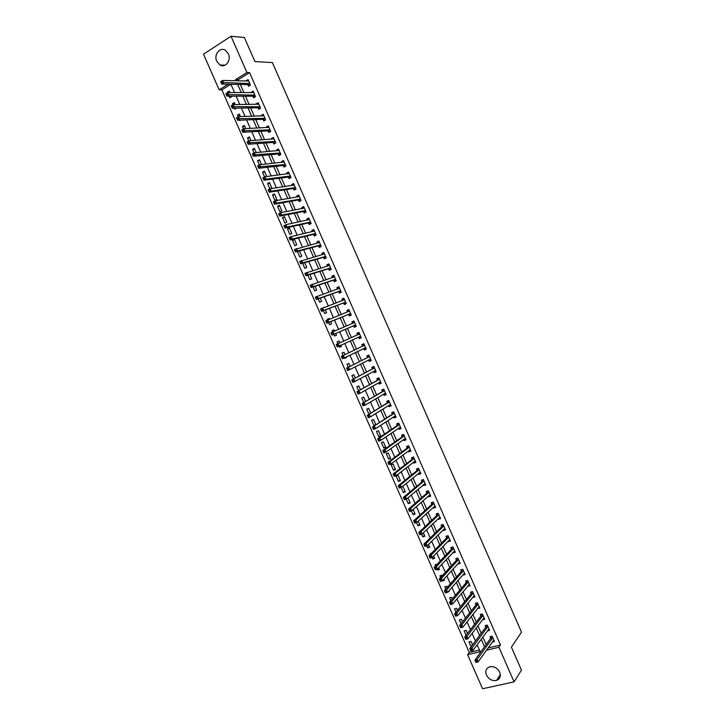 <?xml version="1.0" encoding="UTF-8"?>
<svg xmlns="http://www.w3.org/2000/svg" width="725" height="725" viewBox="0 0 725 725"><rect width="100%" height="100%" fill="white"/><g stroke="black" fill="none" stroke-linecap="round" stroke-linejoin="round"><path stroke-width="1.09" d="M228.384 53.849C231.556 60.338 225.33 68.422 219.92 64.969L216.748 61.317C213.558 54.837 219.82 46.654 225.303 50.242L228.384 53.849M499.706 672.111C501.111 676.18 500.051 678.944 496.534 680.403C492.193 681.147 488.831 679.379 486.448 675.093C485.025 670.96 486.14 668.178 489.783 666.764C494.06 666.103 497.368 667.888 499.706 672.111M230.84 84.272L221.877 89.846L219.167 89.809L203.498 54.176L231.021 36.25L244.379 37.51L254.919 61.58L272.41 62.586L521.502 632.155L511.397 647.171L521.465 670.154L514.107 681.872L482.569 688.75L467.598 654.702L480.168 651.712L477.132 644.788M221.877 89.846L469.256 652.473L467.598 654.702M469.256 652.473L479.433 650.035M472.582 644.851L471.042 641.353L468.966 641.861L471.132 646.8M467.534 633.369L466.211 630.351L464.136 630.868L466.066 635.272M462.487 621.869L461.372 619.34L459.297 619.875L460.991 623.736M457.43 610.359L456.532 608.32L454.457 608.864L455.916 612.181M452.364 598.841L451.684 597.291L449.618 597.844L450.841 600.626M447.978 591.872L449.156 591.546L448.857 590.866M447.298 587.313L446.827 586.253L444.769 586.824L445.757 589.053M442.132 580.816L444.307 580.507L443.763 579.275M442.232 575.777L441.978 575.197L439.921 575.786L440.664 577.481M437.021 569.179L437.392 570.04L439.45 569.451L438.67 567.666M437.157 564.231L435.063 564.739L435.571 565.89M431.901 557.534L432.544 558.993L434.592 558.386L433.559 556.057M431.429 553.32L430.206 553.683L430.478 554.29M426.78 545.88L427.678 547.937L429.726 547.312L428.457 544.43M421.651 534.216L422.811 536.862L424.85 536.237L423.346 532.803M416.513 522.535L417.944 525.788L419.983 525.145L418.225 521.157M411.383 510.844L413.069 514.696L415.099 514.043L413.105 509.503M406.236 499.153L408.193 503.603L410.223 502.933L407.976 497.839M401.088 487.445L403.308 492.493L405.329 491.813L402.991 486.475L402.085 486.783M400.445 480.684L398.097 475.337L396.077 476.035L398.424 481.382L400.445 480.684M395.551 469.546L393.195 464.199L391.192 464.906L393.539 470.253L395.551 469.546M390.648 458.399L388.301 453.043L386.289 453.768L388.645 459.115L390.648 458.399M385.745 447.243L383.389 441.888L381.395 442.622L383.743 447.978L385.745 447.243M380.843 436.078L378.486 430.713L376.493 431.466L378.84 436.822L380.843 436.078M375.903 424.841L373.574 419.53L371.581 420.292L373.937 425.657L375.659 425.004M370.774 413.159L368.653 408.338L366.669 409.118L368.943 414.292M365.636 401.469L363.733 397.146L361.748 397.934L363.787 402.556M360.488 389.76L358.803 385.936L356.827 386.733L358.621 390.811M355.341 378.051L353.873 374.716L351.906 375.532L353.456 379.057M350.737 369.116L351.29 368.835M350.193 366.324L348.942 363.488L346.976 364.312L348.281 367.294M344.185 357.96L344.411 358.476L346.378 357.642L346.106 357.044M345.037 354.588L344.003 352.25L342.046 353.084L343.106 355.513M338.983 346.124L339.472 347.248L341.439 346.396L340.922 345.236M339.871 342.843L339.064 341.004L337.107 341.856L337.932 343.732M333.781 334.288L334.533 336.01L336.491 335.149L335.738 333.446M334.696 331.062L334.116 329.739L332.159 330.609L332.73 331.905M328.588 322.489L329.594 324.755L331.542 323.885L330.573 321.683M329.503 319.245L329.168 318.474L327.22 319.353L327.519 320.051M323.395 310.672L324.646 313.499L326.585 312.611L325.398 309.901M324.302 307.409L322.308 308.179M318.202 298.845L319.689 302.234L321.628 301.328L320.214 298.12M313.001 287L314.732 290.952L316.671 290.045L315.04 286.321M307.79 275.156L309.774 279.669L311.705 278.744L309.847 274.521M302.579 263.293L304.808 268.368L306.729 267.434L304.654 262.704M298.41 251.149L297.449 251.629L299.833 257.058L301.754 256.106L299.461 250.877M296.779 244.778L294.386 239.341L292.474 240.31L294.867 245.748L296.779 244.778M291.794 233.441L289.402 227.994L287.49 228.982L289.882 234.42L291.794 233.441M286.81 222.095L284.417 216.639L282.505 217.636L284.898 223.083L286.81 222.095M281.817 210.73L279.424 205.275L277.521 206.29L279.913 211.736L281.817 210.73M276.823 199.366L274.422 193.901L272.528 194.925L274.92 200.381L276.823 199.366M270.525 188.69L271.821 187.983L269.419 182.519L267.534 183.561L269.881 188.899M266.782 176.519L264.417 171.127L262.532 172.178L264.607 176.918M261.526 164.548L259.405 159.727L257.52 160.787L259.342 164.919M256.26 152.576L254.384 148.308L252.508 149.386L254.058 152.912M250.995 140.596L249.373 136.889L247.497 137.977L248.775 140.886M245.73 128.597L244.343 125.461L242.476 126.558L243.491 128.86M240.446 116.589L239.313 114.015L237.456 115.13L238.199 116.816M240.709 120.114L239.866 120.622L239.667 120.16M235.172 104.572L234.284 102.56L232.426 103.693L232.897 104.762M236.604 108.125L234.846 109.185L234.392 108.161M229.109 96.144L229.816 97.739L231.665 96.606L231.465 96.153M229.879 92.546L229.245 91.105L227.396 92.247L227.596 92.7M488.07 647.969L500.486 645.005L249.572 72.618L238.235 79.668L238.761 80.874M240.337 84.463L243.926 92.655M245.476 96.18L249.092 104.418M250.614 107.889L254.257 116.181M255.753 119.589L259.414 127.926M260.882 131.279L264.562 139.662M266.002 142.952L269.709 151.398M271.123 154.624L274.857 163.107M276.243 166.279L279.995 174.816M281.354 177.924L285.124 186.515M286.466 189.56L290.254 198.197M291.568 201.188L295.383 209.878M296.661 212.806L300.503 221.542M301.754 224.406L305.615 233.196M306.847 236.006L310.726 244.842M311.931 247.587L315.828 256.478M317.015 259.16L320.93 268.105M322.09 270.724L326.032 279.714M327.156 282.279L331.126 291.323M332.222 293.824L336.219 302.914M337.288 305.361L341.303 314.496M342.345 316.888L346.378 326.078M347.402 328.398L351.444 337.605M352.468 339.952L356.483 349.106M357.534 351.498L361.53 360.588M362.6 363.044L366.56 372.07M367.666 374.571L371.599 383.534M372.722 386.099L376.628 394.989M377.77 397.608L381.649 406.435M382.818 409.108L386.67 417.872M387.866 420.6L391.681 429.3M392.905 432.082L396.693 440.718M397.934 443.546L401.704 452.119M402.973 455.01L406.707 463.52M407.994 466.465L411.7 474.902M413.014 477.902L416.694 486.285M418.035 489.33L421.687 497.649M423.047 500.757L426.672 509.004M428.058 512.167L431.647 520.36M433.061 523.568L436.622 531.697M438.054 534.959L441.597 543.025M443.057 546.342L446.564 554.344M448.041 557.706L451.53 565.645M453.034 569.071L456.487 576.946M458.01 580.426L461.444 588.238M462.994 591.763L466.392 599.512M467.96 603.091L471.341 610.785M472.936 614.419L476.28 622.041M477.902 625.729L481.219 633.297M482.859 637.03L486.149 644.534M493.643 640.211L492.329 642.042L494.468 641.525L492.121 636.188L489.991 636.713L490.626 638.154M487.427 630.85L489.583 630.406L487.245 625.059L485.116 625.593L485.75 627.043M482.524 619.676L484.708 619.277L482.361 613.93L480.24 614.474L480.874 615.924M477.612 608.493L479.814 608.13L477.476 602.774L475.355 603.336L475.99 604.786M472.709 597.3L474.929 596.974L472.582 591.618L470.471 592.198L471.105 593.648M467.788 586.09L470.036 585.818L467.679 580.453L465.577 581.042L466.211 582.492M462.876 574.88L465.133 574.644L462.786 569.279L460.683 569.877L461.317 571.327M457.946 563.651L460.23 563.461L457.874 558.096L455.78 558.703L456.415 560.162M453.025 552.423L453.234 552.894L455.327 552.278L452.971 546.904L450.877 547.52L451.512 548.979M448.095 541.176L448.322 541.702L450.415 541.077L448.05 535.693L445.966 536.328L446.609 537.787M443.156 529.93L443.41 530.51L445.494 529.866L443.138 524.483L441.054 525.127L441.688 526.586M438.217 518.665L438.498 519.299L440.573 518.647L438.217 513.255L436.133 513.916L436.776 515.375M433.269 507.391L433.577 508.089L435.653 507.418L433.287 502.026L431.212 502.697L431.855 504.165M428.321 496.108L428.656 496.861L430.722 496.181L428.357 490.78L426.291 491.468L426.925 492.927M423.373 484.817L423.726 485.623L425.792 484.934L423.418 479.533L421.361 480.231L422.004 481.69M418.416 473.516L418.796 474.386L420.853 473.67L418.479 468.268L416.422 468.984L417.065 470.443M413.449 462.206L413.857 463.13L415.914 462.405L413.54 456.995L411.483 457.72L412.126 459.188M408.483 450.887L408.918 451.865L410.966 451.131L408.592 445.712L406.544 446.455L407.187 447.923M403.517 439.558L403.97 440.592L406.018 439.839L403.644 434.42L401.596 435.172L402.239 436.64M398.542 428.212L399.022 429.309L401.061 428.548L398.687 423.119L396.647 423.889L397.291 425.358M393.566 416.866L394.065 418.017L396.104 417.237L393.729 411.809L391.69 412.588L392.334 414.057M388.582 405.502L389.108 406.707L391.147 405.928L388.763 400.49L386.733 401.278L387.377 402.756M383.597 394.137L384.15 395.397L386.18 394.599L383.788 389.162L381.767 389.968L382.41 391.437M378.604 382.755L379.184 384.078L381.205 383.262L378.822 377.816L376.801 378.64L377.444 380.108M373.611 371.363L374.209 372.741L376.23 371.916L373.846 366.469L371.825 367.303L372.469 368.78M368.608 359.972L369.233 361.403L371.254 360.561L368.862 355.105L366.85 355.957L367.493 357.434M363.615 348.571L364.258 350.048L366.27 349.196L363.877 343.741L361.866 344.602L362.518 346.079M358.63 337.207L359.274 338.693L361.277 337.823L358.884 332.358L356.881 333.237L357.534 334.714M353.637 325.842L354.289 327.319L356.283 326.44L353.891 320.976L351.888 321.855L352.54 323.341M348.643 314.46L349.296 315.937L351.29 315.049L348.888 309.575L346.894 310.472L347.547 311.958L349.115 310.083M343.65 303.068L344.303 304.545L346.287 303.639L343.886 298.165L341.901 299.081L342.535 300.531M338.647 291.658L339.3 293.145L341.285 292.229L338.883 286.747L336.898 287.671L337.515 289.076M333.645 280.249L334.298 281.735L336.273 280.802L333.872 275.319L331.887 276.252L332.485 277.603M328.633 268.83L329.286 270.316L331.262 269.374L328.851 263.882L326.875 264.833L327.446 266.12M323.622 257.402L324.274 258.888L326.241 257.928L323.83 252.427L321.864 253.397L322.407 254.629M318.601 245.956L319.254 247.443L321.22 246.473L318.81 240.972L316.843 241.951L317.36 243.129M313.581 234.501L314.233 235.997L316.191 235.009L313.78 229.499L311.822 230.496L312.312 231.619M308.551 223.046L309.203 224.532L311.161 223.536L308.741 218.026L306.793 219.032L307.255 220.101M303.521 211.573L304.174 213.068L306.122 212.053L303.702 206.534L301.754 207.558L302.198 208.573M298.483 200.091L299.135 201.586L301.083 200.562L298.664 195.034L296.715 196.076L297.141 197.028M293.444 188.6L294.096 190.095L296.045 189.053L293.616 183.534L291.677 184.576L292.075 185.482M290.335 176.039L288.314 177.063L290.227 177.951L290.988 177.534L288.568 172.015L286.629 173.076L287 173.918M290.988 177.543L289.058 178.595L288.396 177.099M283.348 165.59L284.01 167.085L285.94 166.016L283.511 160.488L281.581 161.557L281.925 162.346M278.291 154.072L278.953 155.567L280.883 154.488L278.454 148.942L276.524 150.039L276.85 150.764M273.234 142.535L273.896 144.039L275.817 142.943L273.388 137.397L271.467 138.502L271.766 139.173M268.178 130.998L268.839 132.503L270.751 131.388L268.322 125.842L266.401 126.957L266.673 127.573M263.112 119.444L263.773 120.948L265.676 119.824L263.248 114.269L261.335 115.402L261.58 115.964M258.037 107.88L258.698 109.393L260.601 108.252L258.163 102.696L256.26 103.838L256.487 104.337M252.962 96.316L253.623 97.821L255.526 96.67L253.088 91.105L251.185 92.265L251.385 92.709M247.887 84.734L248.548 86.239L250.442 85.079L247.995 79.505L246.273 81.064M231.021 36.25L246.926 72.518L235.562 79.596L236.087 80.801M249.572 72.618L246.926 72.518M500.486 645.005L498.918 647.244L514.107 681.872M486.466 650.216L498.918 647.244M237.673 84.408L241.28 92.628M242.839 96.18L246.464 104.445M247.995 107.934L251.648 116.254M253.152 119.679L256.831 128.053M258.308 131.415L262.006 139.843M263.456 143.142L267.172 151.616M268.594 154.86L272.337 163.379M273.733 166.56L277.503 175.142M278.871 178.259L282.659 186.887M284.001 189.941L287.807 198.614M289.121 201.613L292.954 210.341M294.241 213.277L298.093 222.058M299.362 224.931L303.231 233.758M304.473 236.577L308.37 245.449M309.575 248.204L313.499 257.139M314.677 259.831L318.619 268.812M319.779 271.44L323.74 280.466M324.873 283.049L328.86 292.121M329.957 294.64L333.962 303.766M335.041 306.222L339.073 315.393M340.125 317.795L344.176 327.011M345.2 329.349L349.26 338.593M350.293 340.949L354.326 350.139M355.386 352.549L359.392 361.675M360.47 364.131L364.448 373.194M365.554 375.713L369.505 384.712M370.629 387.277L374.553 396.212M375.704 398.841L379.601 407.704M380.77 410.386L384.64 419.186M385.836 421.923L389.678 430.659M390.902 433.45L394.708 442.123M395.959 444.969L399.738 453.578M401.007 456.478L404.758 465.015M406.054 467.969L409.779 476.452M411.102 479.461L414.791 487.88M416.132 490.934L419.802 499.289M421.171 502.407L424.805 510.69M426.2 513.862L429.807 522.082M431.221 525.308L434.81 533.464M436.242 536.745L439.803 544.838M441.262 548.173L444.788 556.202M446.274 559.591L449.772 567.557M451.285 570.992L454.756 578.903M456.288 582.393L459.732 590.241M461.281 593.775L464.698 601.56M466.275 605.158L469.664 612.879M471.268 616.522L474.63 624.18M476.252 627.877L479.588 635.472M481.237 639.232L484.545 646.763M228.148 84.218L219.167 89.809M475.464 641L472.093 633.324M470.452 629.59L467.054 621.851M465.441 618.171L462.015 610.377M460.42 606.743L456.968 598.877M455.391 595.307L451.911 587.377M450.361 583.852L446.854 575.868M445.331 572.397L441.797 564.349M440.292 560.923L436.731 552.812M435.254 549.45L431.656 541.267M430.206 537.959L426.581 529.721M425.158 526.459L421.506 518.158M420.101 514.949L416.422 506.585M415.044 503.431L411.338 494.994M409.978 491.903L406.245 483.403M404.903 480.367L401.142 471.803M399.837 468.812L396.04 460.185M394.753 457.257L390.938 448.558M389.678 445.685L385.827 436.93M384.585 434.103L380.716 425.285M379.501 422.521L375.595 413.622M374.399 410.912L370.466 401.958M369.306 399.303L365.337 390.286M364.195 387.685L360.207 378.595M359.083 376.058L355.069 366.895M353.972 364.412L349.921 355.196M348.852 352.758L344.774 343.478M343.732 341.094L339.635 331.76M338.593 329.395L334.497 320.078M333.437 317.659L329.368 308.388M328.28 305.905L324.229 296.688M323.105 294.142L319.082 284.979M317.94 282.369L313.934 273.252M312.765 270.588L308.778 261.517M307.581 258.798L303.621 249.781M302.397 246.989L298.455 238.027M297.205 235.181L293.29 226.263M292.012 223.354L288.115 214.482M286.819 211.519L282.94 202.701M281.608 199.674L277.757 190.902M276.406 187.82L272.573 179.102M271.195 175.948L267.389 167.285M265.975 164.067L262.187 155.458M260.755 152.187L256.994 143.623M255.526 140.288L251.783 131.769M250.297 128.37L246.572 119.915M245.059 116.453L241.362 108.043M239.821 104.518L236.142 96.162M234.574 92.582L230.922 84.272M238.235 79.668L235.562 79.596M229.762 92.265L227.396 92.247M234.773 103.675L232.426 103.693M239.785 115.067L237.456 115.13M244.787 126.458L242.476 126.558M249.781 137.832L247.497 137.977M254.783 149.205L252.508 149.386M259.767 160.56L257.52 160.787M264.761 171.907L262.532 172.178M269.736 183.244L267.534 183.561M274.721 194.581L272.528 194.925M279.696 205.9L277.521 206.29M284.662 217.21L282.505 217.636M289.628 228.502L287.49 228.982M294.586 239.794L292.474 240.31M299.543 251.077L297.449 251.629M324.265 307.337L322.263 308.089M329.204 318.565L327.22 319.353M334.125 329.775L332.159 330.609M341.412 346.351L339.472 347.248M346.333 357.543L344.411 358.476M375.749 424.487L373.937 425.657M380.634 435.607L378.84 436.822M385.519 446.727L383.743 447.978M390.403 457.828L388.645 459.115M395.279 468.921L393.539 470.253M400.146 480.013L398.424 481.382M405.012 491.088L403.308 492.493M409.879 502.153L408.193 503.603M414.736 513.209L413.069 514.696M419.594 524.266L417.944 525.788M424.442 535.304L422.811 536.862M429.291 546.333L427.678 547.937M434.13 557.353L432.544 558.993M438.969 568.364L437.392 570.04M443.809 579.366L442.25 581.088M488.804 629.119L487.463 630.931M483.956 618.008L482.578 619.812M479.116 606.897L477.702 608.683M474.268 595.769L472.818 597.545M469.419 584.631L467.924 586.398M464.562 573.484L463.03 575.233M459.713 562.328L458.127 564.068M453.977 551.408L454.838 551.163L453.234 552.894M449.953 540.034L448.322 541.702M445.059 528.878L443.41 530.51M440.166 517.713L438.498 519.299M435.263 506.539L433.577 508.089M430.36 495.356L428.656 496.861M425.457 484.164L423.726 485.623M420.545 472.954L418.796 474.386M415.624 461.743L413.857 463.13M410.703 450.524L408.918 451.865M405.773 439.296L403.97 440.592M400.843 428.049L399.022 429.309M395.913 416.803L394.065 418.017M390.974 405.538L389.108 406.707M386.035 394.273L384.15 395.397M381.087 382.99L379.184 384.078M376.139 371.698L374.209 372.741M371.182 360.397L369.233 361.403M366.225 349.097L364.258 350.048M361.258 337.778L359.274 338.693M353.909 321.003L351.888 321.855M348.933 309.666L346.894 310.472M343.949 298.31L341.901 299.081M338.965 286.946L336.898 287.671M333.98 275.572L331.887 276.252M328.987 264.19L326.875 264.833M323.993 252.798L321.864 253.397M318.991 241.398L316.843 241.951M313.988 229.988L311.822 230.496M308.986 218.569L306.793 219.032M303.965 207.142L301.754 207.558M298.954 195.696L296.715 196.076M293.933 184.25L291.677 184.576M288.903 172.786L286.629 173.076M283.874 161.312L281.581 161.557M278.844 149.83L276.524 150.039M273.805 138.348L271.467 138.502M268.757 126.848L266.401 126.957M263.71 115.329L261.335 115.402M258.662 103.811L256.26 103.838M252.88 92.718L253.605 92.283L251.185 92.265M248.494 80.738L246.101 80.674M476.298 661.055L475.419 661.263L475.827 662.188L476.706 661.979L476.298 661.055L477.104 659.587L478.119 661.898L475.917 662.414L474.902 660.103L477.104 659.587L492.755 637.638M493.834 640.084L478.119 661.898L476.706 661.979M475.419 661.263L474.902 660.103L490.517 638.489L490.97 636.478M471.214 649.482L470.335 649.691L470.743 650.615L471.622 650.407L471.214 649.482L472.02 648.023L473.035 650.334L470.842 650.86L469.827 648.549L472.02 648.023L487.88 626.509M488.949 628.956L473.035 650.334L471.622 650.407M470.335 649.691L469.827 648.549L485.65 627.361L486.112 625.349M466.121 637.891L465.242 638.109L465.649 639.042L466.528 638.825L466.121 637.891L466.927 636.441L467.951 638.761L465.758 639.296L464.743 636.985L466.927 636.441L482.995 615.38M484.073 617.827L467.951 638.761L466.528 638.825M465.242 638.109L464.743 636.985L480.775 616.223L481.246 614.211M461.028 626.3L460.148 626.527L460.556 627.451L461.435 627.225L461.028 626.3L461.834 624.859L462.858 627.17L460.674 627.723L459.65 625.412L461.834 624.859L478.11 604.233M479.18 606.68L462.858 627.17L461.435 627.225M460.148 626.527L459.65 625.412L475.89 605.085L476.379 603.064M473.869 595.877L474.386 595.742M455.925 614.691L455.046 614.918L455.454 615.851L456.333 615.625L455.925 614.691L456.741 613.259L457.756 615.579L455.581 616.141L454.566 613.83L456.741 613.259L473.217 593.077M474.295 595.524L457.756 615.579L456.333 615.625M455.046 614.918L454.566 613.83L470.987 593.956L471.504 591.917M468.912 584.776L469.501 584.604M450.814 603.082L449.944 603.309L450.352 604.242L451.222 604.007L450.814 603.082L451.639 601.65L452.654 603.97L450.488 604.55L449.464 602.23L451.639 601.65L468.323 581.912M469.392 584.359L452.654 603.97L451.222 604.007M449.944 603.309L449.464 602.23L466.093 582.8L466.628 580.752M463.937 573.656L464.616 573.466M445.703 591.455L444.842 591.691L445.25 592.624L446.111 592.379L445.703 591.455L446.528 590.032L447.552 592.352L445.386 592.95L444.362 590.63L446.528 590.032L463.42 570.738M464.498 573.194L447.552 592.352L446.111 592.379M444.842 591.691L444.362 590.63L461.227 571.599L461.752 569.569M458.961 562.546L459.732 562.319M440.592 579.819L439.722 580.063L440.129 580.988L440.999 580.743L440.592 579.819L441.416 578.405L442.44 580.725L440.274 581.332L439.259 579.012L441.416 578.405L458.517 559.555M459.596 562.011L442.44 580.725L440.999 580.743M439.722 580.063L439.259 579.012L456.288 560.461L456.868 558.386M435.471 568.164L434.61 568.418L435.018 569.352L435.879 569.098L435.471 568.164L436.305 566.76L437.329 569.089L435.172 569.714L434.148 567.385L436.305 566.76L453.605 548.354M454.684 550.819L437.329 569.089L435.879 569.098M434.61 568.418L434.148 567.385L451.385 549.278L451.983 547.194M449.002 540.243L449.935 539.998M430.351 556.51L429.481 556.764L429.898 557.697L430.759 557.443L430.351 556.51L431.185 555.114L432.209 557.443L430.052 558.078L429.028 555.749L431.185 555.114L448.693 537.153M449.772 539.618L432.209 557.443L430.759 557.443M429.481 556.764L429.028 555.749L446.473 538.077L447.098 535.983M444.026 529.069L445.041 528.815M425.222 544.847L424.361 545.1L424.768 546.034L425.629 545.78L425.222 544.847L426.055 543.451L427.088 545.789L424.941 546.433L423.917 544.103L426.055 543.451L443.772 525.942M444.86 528.407L427.088 545.789L425.629 545.78M424.361 545.1L423.917 544.103L441.561 526.876L442.205 524.773M439.033 517.886L440.129 517.632M420.083 533.165L419.222 533.428L419.639 534.361L420.491 534.098L420.083 533.165L420.926 531.778L421.959 534.117L419.811 534.778L418.787 532.449L420.926 531.778L438.852 514.723M439.939 517.188L421.959 534.117L420.491 534.098M419.222 533.428L418.787 532.449L436.64 515.665L437.311 513.545M434.048 506.684L435.227 506.44M414.945 521.474L414.093 521.746L414.501 522.68L415.362 522.408L414.945 521.474L415.797 520.097L416.821 522.435L414.682 523.115L413.658 520.786L415.797 520.097L433.931 503.485M435.009 505.959L416.821 522.435L415.362 522.408M414.093 521.746L413.658 520.786L431.719 504.437L432.408 502.307M429.046 495.474L430.306 495.229M409.806 509.775L408.954 510.056L409.362 510.989L410.214 510.708L409.806 509.775L410.658 508.406L411.682 510.744L409.553 511.442L408.528 509.104L410.658 508.406L429.001 492.248M430.079 494.713L411.682 510.744L410.214 510.708M408.954 510.056L408.528 509.104L426.789 493.208L427.514 491.061M409.362 510.989L409.553 511.442M424.053 484.246L425.394 484.019M404.659 498.066L403.807 498.347L404.215 499.289L405.067 498.999L404.659 498.066L405.511 496.707L406.544 499.045L404.414 499.752L403.39 497.413L405.511 496.707L424.062 480.992M425.149 483.466L406.544 499.045L405.067 498.999M403.807 498.347L403.39 497.413L421.859 481.962L422.603 479.805M404.215 499.289L404.414 499.752M419.041 473.008L420.464 472.791M417.763 468.513L418.497 468.296M399.502 486.348L398.659 486.638L399.067 487.572L399.919 487.282L399.502 486.348L400.363 484.998L401.396 487.336L399.276 488.061L398.243 485.723L400.363 484.998L419.123 469.737M420.21 472.211L401.396 487.336L399.919 487.282M398.659 486.638L398.243 485.723L416.92 470.706L417.682 468.577M399.067 487.572L399.276 488.061M414.029 461.762L415.543 461.553M412.942 457.203L413.567 457.058M394.346 474.612L393.503 474.911L393.911 475.845L394.763 475.555L394.346 474.612L395.216 473.271L396.249 475.618L394.128 476.352L393.095 474.014L395.216 473.271L414.183 458.463M415.271 460.937L396.249 475.618L394.763 475.555M393.503 474.911L393.095 474.014L411.981 459.451L412.761 457.348M393.911 475.845L394.128 476.352M409.009 450.497L410.613 450.316M408.13 445.875L408.637 445.812M389.189 462.876L388.346 463.175L388.754 464.118L389.597 463.81L389.189 462.876L390.059 461.535L391.092 463.882L388.981 464.634L387.947 462.287L390.059 461.535L409.235 447.18M410.323 449.663L391.092 463.882L389.597 463.81M388.346 463.175L387.947 462.287L407.042 448.177L407.831 446.102M388.754 464.118L388.981 464.634M403.988 439.223L405.674 439.06M384.023 451.122L383.181 451.43L383.588 452.373L384.431 452.065L384.023 451.122L384.893 449.799L385.927 452.146L383.824 452.907L382.791 450.56L384.893 449.799L404.287 435.888M405.375 438.371L385.927 452.146L384.431 452.065M383.181 451.43L382.791 450.56L402.094 436.894L402.892 434.855M383.588 452.373L383.824 452.907M398.958 427.931L400.735 427.795M398.605 423.146L397.952 423.59L398.759 423.291M378.849 439.359L378.015 439.676L378.423 440.61L379.266 440.302L378.849 439.359L379.728 438.045L380.761 440.392L378.658 441.172L377.625 438.824L379.728 438.045L399.33 424.587M400.417 427.079L380.761 440.392L379.266 440.302M378.015 439.676L377.625 438.824L397.137 425.602L397.952 423.59M378.423 440.61L378.658 441.172M393.92 416.63L395.796 416.522M393.738 411.845L393.013 412.317L393.811 412.008M373.674 427.587L372.84 427.904L373.248 428.847L374.091 428.529L373.674 427.587L374.562 426.273L375.595 428.629L373.502 429.427L372.46 427.07L394.373 413.286M395.46 415.769L375.595 428.629L374.091 428.529M372.84 427.904L372.46 427.07L392.18 414.301L393.013 412.317M373.248 428.847L373.502 429.427M388.881 405.32L390.847 405.239M388.799 400.581L388.065 401.034L388.863 400.726M368.499 415.806L367.657 416.132L368.073 417.074L368.916 416.748L368.499 415.806L369.388 414.501L370.421 416.857L368.327 417.663L367.294 415.307L389.407 401.967M390.494 404.45L370.421 416.857L368.916 416.748M367.657 416.132L367.294 415.307L387.222 402.991L388.065 401.034M368.073 417.074L368.327 417.663M383.833 393.992L385.89 393.947M383.86 389.307L383.108 389.742L383.906 389.425M363.316 404.006L362.482 404.342L362.89 405.284L363.733 404.958L363.316 404.006L364.204 402.719L365.246 405.076L363.153 405.891L362.119 403.535L384.44 390.63M385.528 393.122L365.246 405.076L363.733 404.958M362.482 404.342L362.119 403.535L382.256 391.672L383.108 389.742M362.89 405.284L363.153 405.891M378.776 382.655L380.933 382.646M378.912 378.024L378.151 378.441L378.948 378.124M358.123 392.207L357.289 392.542L357.706 393.485L358.54 393.149L358.123 392.207L359.02 390.92L360.062 393.276L357.978 394.11L356.936 391.754L379.465 379.293M380.562 381.785L360.062 393.276L358.54 393.149M357.289 392.542L356.936 391.754L377.29 380.344L378.151 378.441M357.706 393.485L357.978 394.11M373.719 371.309L375.976 371.336M373.955 366.732L373.194 367.131L373.991 366.805M352.93 380.389L352.096 380.734L352.513 381.676L353.347 381.341L352.93 380.389L353.827 379.112L354.869 381.477L352.794 382.32L351.752 379.963L374.49 367.947M375.586 370.439L354.869 381.477L353.347 381.341M352.096 380.734L351.752 379.963L372.315 368.998L373.194 367.131M352.513 381.676L352.794 382.32M368.653 359.944L371.01 360.008M368.998 355.422L368.228 355.812L369.025 355.477M347.737 368.563L346.903 368.907L347.32 369.859L348.145 369.514L347.737 368.563L348.634 367.294L349.677 369.659L347.601 370.52L346.568 368.164L369.505 356.591M370.602 359.083L349.677 369.659L348.145 369.514M346.903 368.907L346.568 368.164L367.33 357.652L368.228 355.812M347.32 369.859L347.601 370.52M363.587 348.571L366.043 348.68M364.041 344.112L363.261 344.484L364.05 344.148M342.526 356.727L341.702 357.081L342.118 358.032L342.943 357.679L342.526 356.727L343.442 355.468L344.475 357.833L342.408 358.712L341.375 356.347L364.521 345.218M365.618 347.719L344.475 357.833L342.943 357.679M341.702 357.081L341.375 356.347L362.355 346.296L363.261 344.484M342.118 358.032L342.408 358.712M360.633 336.346L358.549 337.188L361.068 337.343M359.074 332.793L358.286 333.147L359.074 332.802M337.324 344.882L336.5 345.236L336.917 346.188L337.741 345.834L337.324 344.882L338.24 343.623L339.273 345.997L337.216 346.885L336.173 344.52L359.537 333.844M336.5 345.236L336.173 344.52L359.491 333.926L357.498 334.787L358.286 333.147M360.552 336.318L339.273 345.997L337.741 345.834M336.917 346.188L337.216 346.885M355.304 326.341L356.093 325.987L353.374 325.824L332.014 335.059L330.972 332.684L354.543 322.453M352.468 323.477L354.099 321.447M332.113 333.02L333.029 331.778L334.071 334.153L332.014 335.059L331.706 334.334L332.53 333.971L332.113 333.02L331.289 333.391L331.706 334.334M355.64 324.954L334.071 334.153L332.53 333.971M354.498 322.534L352.504 323.404L354.507 322.525M330.972 332.684L331.289 333.391M350.32 314.985L351.108 314.632L348.381 314.433L326.812 323.214L325.77 320.84L349.541 311.052M326.893 321.157L327.818 319.915L328.86 322.29L326.812 323.214L326.495 322.471L327.31 322.108L326.893 321.157L326.078 321.528L326.495 322.471M350.637 313.562L328.86 322.29L327.31 322.108M325.77 320.84L326.078 321.528M346.142 303.304L345.336 303.612L346.124 303.258M342.572 300.522L344.13 298.709M345.336 303.612L343.378 303.041L321.592 311.36L320.55 308.986L344.538 299.652M321.673 309.276L322.598 308.043L323.64 310.418L321.592 311.36L321.275 310.599L322.09 310.228L321.673 309.276L320.858 309.647L321.275 310.599M345.635 302.153L323.64 310.418L322.09 310.228M320.55 308.986L320.858 309.647M341.158 291.948L340.351 292.238L341.131 291.876M337.614 289.039L339.137 287.327M340.351 292.238L338.376 291.631L316.381 299.488L315.339 297.114L339.536 288.233M316.444 297.386L317.378 296.163L318.42 298.546L316.381 299.488L316.444 297.386L315.629 297.767L316.046 298.718M340.632 290.743L318.42 298.546L316.861 298.337M315.339 297.114L315.629 297.767M336.173 280.584L335.358 280.856L336.137 280.484M332.648 277.548L334.134 275.926M335.358 280.856L333.364 280.212L311.161 287.617L310.119 285.242L334.524 276.805M311.215 285.487L312.149 284.272L313.191 286.656L311.161 287.617L311.215 285.487L310.4 285.877L310.817 286.828M335.621 279.315L313.191 286.656L311.632 286.438M310.119 285.242L310.4 285.877M331.189 269.202L330.355 269.464L331.135 269.084M327.691 266.048L329.132 264.525M330.355 269.464L328.353 268.785L305.932 275.727L304.89 273.352L329.503 265.368M305.977 273.579L306.92 272.373L307.962 274.748L305.932 275.727L305.977 273.579L305.171 273.968L305.587 274.92M330.609 267.878L307.962 274.748L306.394 274.53M304.89 273.352L305.171 273.968M326.196 257.819L325.353 258.055L326.132 257.674M322.725 254.538L324.129 253.116M325.353 258.055L323.341 257.348L300.703 263.837L299.661 261.453L324.483 253.922M300.739 261.653L301.682 260.456L302.733 262.84L300.703 263.837L300.739 261.653L299.933 262.051L300.349 263.003M325.588 256.433L302.733 262.84L301.156 262.604M299.661 261.453L299.933 262.051M321.193 246.418L320.35 246.645L321.13 246.255M317.749 243.029L319.118 241.688M320.35 246.645L318.32 245.902L295.474 251.928L294.423 249.545L319.462 242.467M295.492 249.717L296.443 248.53L297.486 250.913L295.474 251.928L295.492 249.717L294.685 250.125L295.102 251.077M320.568 244.977L297.486 250.913L295.918 250.678M294.423 249.545L294.685 250.125M316.182 235.018L315.339 235.217L316.118 234.828M312.783 231.511L314.106 230.251M315.339 235.217L313.291 234.447L290.236 240.011L289.184 237.619L291.196 236.595L314.433 230.994M290.245 237.773L291.196 236.595L292.248 238.987L290.236 240.011L290.245 237.773L289.438 238.19L289.855 239.141M315.538 233.513L292.248 238.987L290.662 238.733M289.184 237.619L289.438 238.19M307.808 219.983L309.086 218.814M310.327 223.789L308.261 222.983L284.988 228.076L283.937 225.692L285.949 224.65L309.403 219.521M284.988 225.819L285.949 224.65L286.991 227.043L284.988 228.076L284.988 225.819L284.182 226.236L284.608 227.197M310.508 222.04L286.991 227.043L285.414 226.78M283.937 225.692L284.182 226.236M302.823 208.447L304.065 207.359M305.307 212.343L303.231 211.51L279.741 216.141L278.69 213.748L280.693 212.697L304.364 208.03M279.732 213.857L280.693 212.697L281.744 215.089L279.741 216.141L279.732 213.857L278.926 214.283L279.352 215.234M305.47 210.558L281.744 215.089L280.149 214.817M278.69 213.748L278.926 214.283M300.549 200.843L301.047 200.481M297.839 196.91L299.044 195.895M300.286 200.888L298.192 200.018L274.485 204.187L273.434 201.795L275.428 200.725L299.316 196.538M274.467 201.885L275.428 200.725L276.479 203.118L274.485 204.187L274.467 201.885L273.669 202.311L274.086 203.272M300.431 199.067L276.479 203.118L274.884 202.837M273.434 201.795L273.669 202.311M295.392 189.406L296.017 189.017M292.855 185.364L294.006 184.422M295.256 189.424L293.154 188.527L269.229 192.225L268.178 189.832L270.162 188.745L294.278 185.029M269.192 189.896L270.162 188.745L271.222 191.146L269.229 192.225L269.192 189.896L268.404 190.331L268.821 191.291M295.383 187.558L271.222 191.146L269.618 190.856M268.178 189.832L268.404 190.331M287.87 173.81L288.976 172.94M288.314 177.063L263.963 180.253L262.912 177.861L264.897 176.755L289.221 173.511M263.927 177.897L264.897 176.755L265.948 179.157L263.963 180.253L263.927 177.897L263.13 178.341L263.547 179.302M290.254 176.003L265.948 179.157L264.344 178.858M262.912 177.861L263.13 178.341M282.877 162.246L283.937 161.448M285.152 166.451L283.049 165.499L258.698 168.273L257.638 165.871L259.623 164.756L284.173 161.983M258.644 165.889L259.623 164.756L260.674 167.158L258.698 168.273L258.644 165.889L257.855 166.333L258.272 167.294M285.278 164.521L259.07 166.85M257.638 165.871L257.855 166.333M277.883 150.673L278.889 149.948M280.077 154.942L277.992 153.981L253.424 156.274L252.373 153.872L254.339 152.748L279.107 150.447M253.36 153.872L254.339 152.748L255.399 155.15L253.424 156.274L253.36 153.872L252.572 154.325L252.998 155.286M280.222 152.984L253.786 154.833M252.373 153.872L252.572 154.325M272.89 139.1L273.842 138.43M274.993 143.414L272.935 142.444L248.149 144.275L247.089 141.873L249.056 140.722L274.05 138.901M248.077 141.837L249.056 140.722L250.116 143.133L248.149 144.275L248.077 141.837L247.288 142.299L247.705 143.26M275.156 141.438L248.494 142.807M267.888 127.518L268.785 126.911M269.899 131.877L267.869 130.899L242.866 132.258L241.806 129.847L243.772 128.697L268.975 127.346M242.784 129.802L243.772 128.697L244.833 131.098L242.866 132.258L242.784 129.802L241.996 130.264L242.422 131.225M270.09 129.884L243.201 130.763M262.885 115.927L263.728 115.375M264.815 120.332L262.803 119.344L237.573 120.232L236.522 117.822L238.48 116.653L263.909 115.773M237.483 117.749L238.48 116.653L239.54 119.054L237.573 120.232L237.483 117.749L236.703 118.22L237.12 119.181M265.024 118.32L237.909 118.71M257.873 104.328L258.671 103.829M259.713 108.777L257.728 107.771L232.281 108.188L231.23 105.787L233.178 104.59L258.825 104.201M232.181 105.687L233.178 104.59L234.238 107.01L232.281 108.188L232.181 105.687L231.402 106.158L231.819 107.128M259.949 106.747L232.607 106.648M254.62 97.213L252.653 96.198L226.988 96.144L225.928 93.733L227.877 92.528L253.75 92.61M226.871 93.607L227.877 92.528L228.937 94.939L226.988 96.144L226.871 93.607L226.091 94.087L226.517 95.057M254.865 95.156L227.297 94.576M247.896 81.109L248.53 80.72M249.518 85.641L247.569 84.617L221.687 84.082L220.627 81.671L222.566 80.448L248.657 81.019M221.56 81.526L222.566 80.448L223.635 82.867L221.687 84.082L221.56 81.526L220.781 82.016L221.207 82.976M249.781 83.565L221.986 82.496M492.647 637.973L490.517 638.489L492.656 637.964M492.737 637.737L490.608 638.263M487.771 626.835L485.641 627.37L487.771 626.826M487.862 626.608L485.732 627.143M482.877 615.697L480.757 616.241M482.977 615.471L480.856 616.023M477.993 604.55L475.872 605.103L478.011 604.523M478.083 604.324L475.972 604.886M471.005 593.929L473.117 593.358L470.987 593.956M473.189 593.168L471.078 593.739M468.196 582.22L466.093 582.8M468.296 582.003L466.193 582.592M463.293 571.037L461.191 571.635M463.393 570.829L461.29 571.427M458.39 559.854L456.288 560.461M458.49 559.646L456.397 560.253M453.478 548.653L451.385 549.278M453.578 548.453L451.485 549.07M448.567 537.442L446.473 538.077M448.666 537.243L446.582 537.877M443.646 526.223L441.561 526.876M443.754 526.033L441.67 526.676M438.725 515.004L436.64 515.665M438.824 514.804L436.749 515.466M433.795 503.766L431.719 504.437M433.903 503.576L431.828 504.247M428.865 492.52L426.789 493.208M428.973 492.329L426.898 493.018M423.926 481.264L421.859 481.962M424.034 481.083L421.968 481.781M418.987 469.999L416.92 470.706M419.095 469.818L417.038 470.534M414.038 458.726L411.981 459.451M414.156 458.544L412.099 459.269M409.09 447.434L407.042 448.177M409.208 447.262L407.16 448.005M404.142 436.142L402.094 436.894M404.26 435.97L402.212 436.722M399.185 424.841L397.137 425.602M399.303 424.669L397.255 425.439M394.219 413.522L392.18 414.301M394.337 413.359L392.307 414.138M389.252 402.203L387.222 402.991M389.379 402.04L387.34 402.828M384.286 390.866L382.256 391.672M384.404 390.712L382.383 391.518M380.489 381.767L379.991 381.975M379.311 379.519L377.29 380.344M379.438 379.374L377.408 380.19M375.514 370.421L374.879 370.683M374.327 368.173L372.315 368.998M374.453 368.019L372.442 368.853M370.529 359.065L369.678 359.428M369.351 356.809L367.33 357.652M369.478 356.664L367.466 357.507M365.545 347.701L364.204 348.272M364.358 345.435L362.355 346.296M364.494 345.29L362.482 346.151M359.364 334.053L357.362 334.923M355.558 324.936L353.564 325.815M355.368 324.936L353.374 325.824M350.565 313.535L348.571 314.433M350.374 313.535L348.381 314.433M345.562 302.135L343.568 303.041M345.372 302.126L343.378 303.041M344.502 299.715L343.559 300.15M340.56 290.716L338.575 291.64M340.36 290.707L338.376 291.631M339.499 288.296L338.829 288.613M335.548 279.288L333.563 280.222M335.349 279.279L333.364 280.212M334.488 276.868L333.962 277.113M330.528 267.851L328.552 268.803M330.328 267.842L328.353 268.785M325.507 256.405L323.54 257.366M325.308 256.387L323.341 257.348M320.486 244.95L318.52 245.929M320.287 244.932L318.32 245.902M315.457 233.486L313.499 234.474M315.257 233.459L313.291 234.447M310.427 222.004L308.469 223.01M310.218 221.977L308.261 222.983M305.388 210.522L303.44 211.537M305.18 210.495L303.231 211.51M300.349 199.031L298.401 200.055M300.141 198.994L298.192 200.018M295.302 187.521L293.362 188.563M295.093 187.485L293.154 188.527M290.036 175.967L288.106 177.018M285.197 164.475L283.267 165.554M284.979 164.43L283.049 165.499M280.14 152.939L278.21 154.026M279.923 152.893L277.992 153.981M275.074 141.393L273.153 142.499M274.857 141.348L272.935 142.444M270.008 129.838L268.087 130.953M269.791 129.784L267.869 130.899M264.933 118.275L263.021 119.398M264.716 118.211L262.803 119.344M259.858 106.702L257.955 107.835M259.632 106.638L257.728 107.771M254.774 95.111L252.88 96.262M254.557 95.047L252.653 96.198M249.69 83.52L247.796 84.68M249.463 83.448L247.569 84.617M219.92 64.969L225.013 65.214M496.534 680.403L500.35 674.612M482.895 615.679L480.775 616.223M468.223 582.184L466.121 582.764M463.329 571.001L461.227 571.599M458.427 559.809L456.324 560.416M453.515 548.607L451.421 549.224M448.603 537.388L446.518 538.022M443.691 526.169L441.607 526.821M438.77 514.94L436.695 515.602M433.849 503.694L431.774 504.373M428.919 492.447L426.853 493.136M423.989 481.183L421.923 481.88M419.059 469.918L416.993 470.625M414.111 458.635L412.063 459.36M409.172 447.343L407.115 448.086M404.224 436.051L402.176 436.803M399.267 424.741L397.228 425.502M394.309 413.422L392.27 414.202M389.352 402.094L387.322 402.882M384.386 390.757L382.356 391.563M379.411 379.411L377.39 380.226M374.444 368.055L372.423 368.889M369.46 356.691L367.448 357.534M364.476 345.317L362.473 346.169"/></g></svg>
